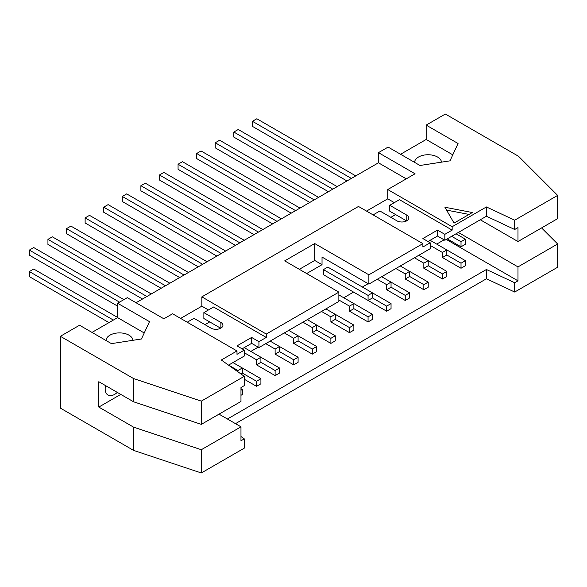 <?xml version="1.0" encoding="UTF-8"?>
<svg xmlns="http://www.w3.org/2000/svg" width="587" height="587" viewBox="0 0 587 587"><rect width="100%" height="100%" fill="white"/><g stroke="black" fill="none" stroke-linecap="round" stroke-linejoin="round"><path stroke-width="0.88" d="M151.285 293.955L52.331 236.825L47.943 239.364L47.943 244.434L142.502 299.025L66.529 255.169M47.943 265.896L117.613 306.128L29.35 255.169L29.35 250.099L119.521 302.151M256.526 386.327L256.526 381.257L260.914 378.718L260.914 383.788L256.526 386.327L244.273 379.253M47.943 239.364L146.889 296.494M256.526 359.787L260.914 357.256L260.914 362.326L256.526 364.857L256.526 359.787L244.302 352.736M279.507 367.99L279.507 373.061L275.112 375.592L275.112 370.522L279.507 367.99L244.229 347.621M260.914 378.718L242.328 367.99L242.328 373.061L256.526 381.257M256.526 364.857L275.112 375.592M169.87 283.22L70.924 226.098L66.529 228.629L66.529 233.699L161.087 288.29L85.122 244.434M66.529 228.629L165.483 285.759M275.112 349.06L279.507 346.521L279.507 351.591L275.112 354.13L275.112 349.06L265.75 343.644M298.093 357.256L298.093 362.326L293.705 364.857L293.705 359.787L298.093 357.256L270.137 341.113M260.914 362.326L275.112 370.522M275.112 354.13L293.705 364.857M188.464 272.493L89.51 215.363L85.122 217.894L85.122 222.972L179.681 277.563L103.708 233.699M85.122 217.894L184.069 275.024M293.705 338.325L298.093 335.786L298.093 340.856L293.705 343.395L293.705 338.325L284.335 332.917M316.687 346.521L316.687 351.591L312.291 354.13L312.291 349.06L316.687 346.521L288.731 330.378M279.507 351.591L293.705 359.787M293.705 343.395L312.291 354.13M207.05 261.758L108.103 204.628L103.708 207.167L103.708 212.237L198.267 266.828L122.301 222.972M103.708 207.167L202.662 264.297M312.291 327.59L316.687 325.059L316.687 330.129L312.291 332.66L312.291 327.59L302.929 322.182M335.272 335.786L335.272 340.856L330.885 343.395L330.885 338.325L335.272 335.786L307.317 319.644M298.093 340.856L312.291 349.06M312.291 332.66L330.885 343.395M225.643 251.023L126.689 193.893L122.301 196.432L122.301 201.502L216.86 256.093L140.887 212.237M122.301 196.432L221.248 253.562M330.885 316.855L335.272 314.324L335.272 319.394L330.885 321.925L330.885 316.855L321.515 311.448M353.866 325.059L353.866 330.129L349.478 332.66L349.478 327.59L353.866 325.059L325.91 308.916M316.687 330.129L330.885 338.325M330.885 321.925L349.478 332.66M244.229 240.296L145.282 183.166L140.887 185.697L140.887 190.768L235.446 245.366L159.481 201.502M140.887 185.697L239.841 242.827M349.478 306.128L353.866 303.589L353.866 308.659L349.478 311.198L349.478 306.128L338.86 300.001M372.459 314.324L372.459 319.394L368.064 321.933L368.064 316.855L372.459 314.324L338.86 294.931M335.272 319.394L349.478 327.59M349.478 311.198L368.064 321.933M262.822 229.561L163.868 172.431L159.481 174.97L159.481 180.04L254.039 234.631L178.066 190.768M159.481 174.97L258.427 232.092M368.064 295.393L372.459 292.854L372.459 297.932L368.064 300.463L368.064 295.393L323.422 269.616L323.422 274.687L368.064 300.463M391.045 303.589L391.045 308.659L386.657 311.198L386.657 306.128L391.045 303.589L327.81 267.085L323.422 269.616M353.866 308.659L368.064 316.855M281.408 218.826L182.462 161.696L178.066 164.235L178.066 169.305L272.625 223.896L196.66 180.04M386.657 311.198L342.008 285.421M178.066 164.235L277.02 221.365M386.657 284.658L391.045 282.127L391.045 287.197L386.657 289.729L386.657 284.658L377.287 279.251M409.638 292.854L409.638 297.932L405.243 300.463L405.243 295.393L409.638 292.854L381.675 276.719M372.452 297.932L386.657 306.128M386.657 289.729L405.243 300.463M300.001 208.092L201.048 150.969L196.66 153.5L196.66 158.571L291.218 213.162L215.246 169.305M196.66 153.5L295.606 210.63M405.243 273.931L409.638 271.392L409.638 276.462L405.243 279.001L405.243 273.931L395.873 268.516M428.224 282.127L428.224 287.197L423.836 289.729L423.836 284.658L428.224 282.127L400.268 265.984M391.045 287.197L405.243 295.393M405.243 279.001L423.836 289.729M318.587 197.364L219.641 140.234L215.246 142.766L215.246 147.836L309.804 202.434L233.839 158.571M215.246 142.766L314.199 199.896M423.836 263.196L428.224 260.657L428.224 265.728L423.836 268.266L423.836 263.196L414.466 257.788M446.817 271.392L446.817 276.462L442.422 279.001L442.422 273.931L446.817 271.392L418.854 255.25M409.638 276.462L423.836 284.658M423.836 268.266L442.422 279.001M337.18 186.629L238.227 129.5L233.839 132.038L233.839 137.109L328.397 191.7L252.425 147.843M233.839 132.038L332.785 189.168M442.422 252.461L446.817 249.93L446.817 255L442.422 257.532L442.422 252.461L430.198 245.403M465.403 260.657L465.403 265.728L461.015 268.266L461.015 263.196L465.403 260.657L430.124 240.296M428.224 265.728L442.422 273.931M442.422 257.532L461.015 268.266M240.971 390.23L242.328 389.452L240.971 388.667M242.328 389.452L242.328 394.523L240.971 395.308M237.933 371.82L237.933 370.522L242.328 367.983L232.958 362.575M242.328 373.061L240.861 373.904M228.57 365.114L237.933 370.522M446.817 255L461.015 263.196M461.015 241.727L465.403 239.195L465.403 244.265L461.015 246.797L461.015 241.727L451.645 236.319M465.403 239.195L456.033 233.787M461.015 246.797L447.25 238.858M240.971 436.523L244.273 438.863L240.971 440.771L240.971 426.83L219.017 414.151M187.216 322.226L193.989 318.315L211.004 328.14A6.985 4.036 0 0 0 218.613 329.013A6.985 4.036 0 0 0 222.928 325.286A6.985 4.036 0 0 0 220.881 322.439L203.865 312.614L203.865 318.528L220.697 328.243M454.059 223.097L444.909 207.248L472.359 212.531L454.059 223.097M469.064 214.431L446.56 210.102M117.613 317.45L33.738 269.029L29.35 271.561L29.35 276.631L108.977 322.608M29.35 271.561L113.372 320.069M123.908 299.619L33.738 247.56L29.35 250.099M355.766 175.895L256.82 118.765L252.425 121.304L252.425 126.374L346.983 180.965M252.425 121.304L351.378 178.433M452.79 154.836L426.177 139.471L426.177 125.104L458.051 143.507L450.009 160.838L419.991 165.483L388.117 147.08L378.454 152.657L415.053 173.781L387.75 189.542L452.159 226.729L452.159 230.111L444.836 234.338L444.836 240.252L486.418 216.243L486.418 206.947L452.159 226.729M441.475 162.159A13.457 7.77 0 0 0 427.864 154.748A13.457 7.77 0 0 0 414.583 162.357M400.561 154.264L426.177 139.471M91.998 332.411L117.613 317.618L117.613 303.252L149.487 321.654L141.445 338.985L111.435 343.63L79.561 325.227L60.38 336.292L133.572 378.549L133.572 401.787L201.312 424.372L201.312 401.134L133.572 378.549M117.613 317.618L144.233 332.983M106.02 340.504A13.457 7.77 180 0 1 119.3 332.895A13.457 7.77 180 0 1 132.911 340.306M373.112 214.901L379.884 210.99L396.9 220.815A6.985 4.036 0 0 0 404.516 221.688A6.985 4.036 0 0 0 408.823 217.96A6.985 4.036 0 0 0 406.784 215.106L389.761 205.281L389.761 211.203L406.593 220.917M299.341 269.323L314.713 260.445L314.713 243.546L368.871 274.811L368.871 284.108L430.198 248.705L430.198 242.783L422.882 247.01L422.882 243.627L368.871 274.811M338.86 292.143L266.263 334.054L266.263 337.437L258.94 341.663L258.94 347.577L338.86 301.432L338.86 292.143L284.702 260.87L314.713 243.546M306.656 273.549L322.028 264.671L322.028 257.069L368.871 284.108M322.028 264.671L314.713 260.445M60.38 336.292L60.38 408.126L133.572 450.383L201.312 472.968L201.312 449.723L133.572 427.145L98.807 407.07L98.807 381.719L133.572 401.787M133.572 450.383L133.572 427.145M117.319 392.409A13.457 7.77 -60 0 1 107.957 395.022A13.457 7.77 -60 0 1 105.176 388.858A13.457 7.77 -60 0 1 105.543 385.608M120.761 394.398L98.807 407.07M201.312 424.372L240.971 401.471L240.971 387.53L244.273 385.622L244.273 376.326L201.312 401.134M228.534 365.136L244.302 356.03L244.302 350.109L236.987 354.335L236.987 350.96L221.314 360L244.273 376.326M258.94 341.663L251.625 337.437L236.987 345.89L244.302 350.109M251.625 337.437L251.625 343.351L258.94 347.577M242.108 348.847L251.625 343.351M422.882 243.627L358.474 206.448L201.855 296.868L266.263 334.054M444.836 234.338L437.52 230.111L422.882 238.557L430.198 242.783M437.52 230.111L437.52 236.025L444.836 240.252M428.004 241.521L437.52 236.025M486.418 216.243L514.689 229.502L514.689 220.206L486.418 206.947M514.689 229.502L517.991 227.595L517.991 241.536L557.65 218.643L557.65 195.398L514.689 220.206M426.177 125.104L445.35 114.032L518.541 156.289L557.65 195.398M235.482 423.66L486.418 278.781L514.689 292.04L557.65 267.232L557.65 243.994L517.991 266.894L517.991 280.835L514.689 282.743L486.418 269.492L227.433 419.008M514.689 292.04L514.689 282.743M541.574 227.925L557.65 243.994M201.312 472.968L244.273 448.16L244.273 438.863M117.613 303.252L127.276 297.675L163.868 318.8L172.578 313.774L236.987 350.96M136.059 302.745L378.454 162.797L378.454 152.657M517.991 241.536L480.298 219.78M389.761 205.281L399.461 199.683L452.159 230.111M387.75 189.542L387.75 198.839L394.339 202.647M387.75 198.839L366.53 211.093M390.861 217.329L395.616 214.578M406.27 178.852L378.454 162.797M201.855 296.868L201.855 306.165L208.444 309.973M201.855 306.165L180.627 318.418M204.966 324.655L209.72 321.911M203.865 312.614L213.565 307.016L266.263 337.437M240.971 426.83L201.312 449.723M486.418 278.781L486.418 269.492M446.267 239.43L517.991 280.835M250.818 351.422L258.207 347.152M343.769 297.763L353.572 292.099M362.355 287.028L368.137 283.69M436.713 244.097L444.11 239.826M458.344 232.452L517.991 266.894M406.784 220.815L406.784 215.106M220.881 328.14L220.881 322.439"/></g></svg>
